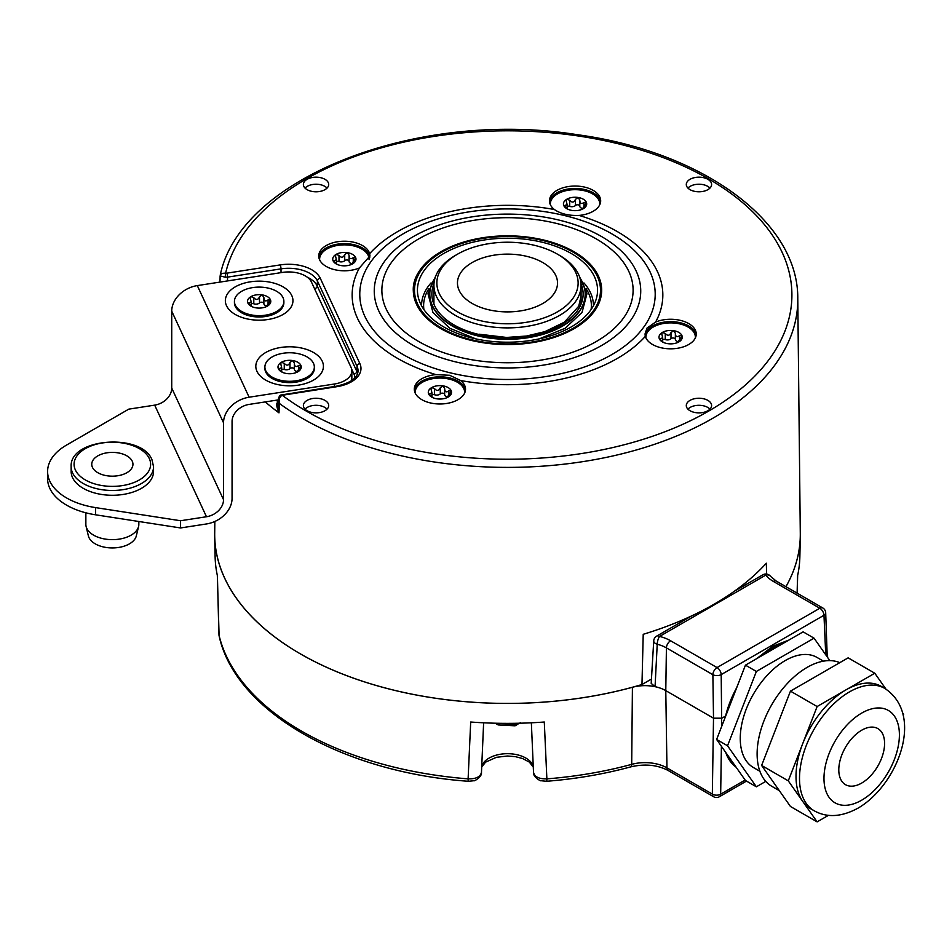 <?xml version="1.0" encoding="UTF-8"?>
<svg xmlns="http://www.w3.org/2000/svg" width="952" height="952" viewBox="0 0 952 952"><rect width="100%" height="100%" fill="white"/><g stroke="black" fill="none" stroke-linecap="round" stroke-linejoin="round"><path stroke-width="1.43" d="M581.017 283.815A75.636 43.673 0 0 1 556.646 327.25A75.636 43.673 0 0 1 478.547 334.402A75.636 43.673 180 0 1 433.969 283.815M585.194 294.251A77.695 44.863 0 0 1 585.194 294.442A77.695 44.863 0 0 1 477.761 335.889A77.695 44.863 180 0 1 429.792 294.442L429.792 294.061A77.695 44.863 180 0 0 477.761 335.509A77.695 44.863 0 0 0 585.194 294.061A77.695 44.863 0 0 0 579.851 277.722M429.792 294.061A77.695 44.863 180 0 1 435.135 277.722M423.902 309.555A83.883 48.421 180 0 1 428.864 288.73M591.085 309.555A83.883 48.421 0 0 0 586.123 288.73M593.429 305.759A85.942 49.611 0 0 0 583.945 282.934M421.558 305.759A85.942 49.611 180 0 1 431.042 282.934M473.025 338.246A90.059 51.991 0 0 0 596.464 298.262A90.059 51.991 0 0 0 541.962 242.177A90.059 51.991 180 0 0 451.807 249.353A90.059 51.991 180 0 0 418.523 298.262A90.059 51.991 180 0 0 473.025 338.246M543.533 239.975A94.177 54.371 0 0 0 413.311 290.217A94.177 54.371 0 0 0 471.454 340.447A94.177 54.371 0 0 0 601.676 290.217A94.177 54.371 0 0 0 543.533 239.975M359.392 267.964L369.959 255.945L369.638 253.684A25.609 14.78 0 0 0 354.144 242.344A25.609 14.78 0 0 0 318.742 256.005A25.609 14.78 0 0 0 334.557 269.666A25.609 14.78 0 0 0 359.392 267.976A155.331 89.678 0 0 0 435.897 374.612L449.713 375.29L460.637 380.526A155.331 89.678 0 0 0 645.349 336.353L645.028 333.973L646.979 328.119L655.595 322.073A155.331 89.678 0 0 0 579.09 215.426A25.609 14.78 0 0 0 598.725 206.489A25.609 14.78 0 0 0 600.676 200.836A25.609 14.78 0 0 0 580.065 186.33A25.609 14.78 0 0 0 551.41 195.172A25.609 14.78 0 0 0 549.459 200.836A25.609 14.78 0 0 0 554.35 209.511C560.68 213.855 568.927 215.83 579.09 215.426M645.349 336.353A25.609 14.78 0 0 0 660.831 347.694A25.609 14.78 0 0 0 696.245 334.033A25.609 14.78 0 0 0 680.43 320.384A25.609 14.78 0 0 0 655.595 322.073M696.15 335.235A25.609 14.78 0 0 0 680.43 322.776A25.609 14.78 0 0 0 645.111 335.223M320.883 177.738A12.65 7.307 0 0 0 303.39 184.664A12.65 7.307 0 0 0 311.197 191.233A12.65 7.307 0 0 0 328.69 184.664A12.65 7.307 0 0 0 320.883 177.738M710.644 187.282A12.65 7.307 0 0 0 711.596 184.664A12.65 7.307 0 0 0 701.576 177.334A12.65 7.307 0 0 0 687.261 181.689A12.65 7.307 0 0 0 686.297 184.664A12.65 7.307 0 0 0 696.638 191.661A12.65 7.307 0 0 0 710.644 187.282M694.103 412.311A12.65 7.307 0 0 0 711.596 405.742A12.65 7.307 0 0 0 703.79 398.805A12.65 7.307 0 0 0 686.297 405.742A12.65 7.307 0 0 0 694.103 412.311M304.342 402.767A12.65 7.307 0 0 0 303.39 405.742A12.65 7.307 0 0 0 313.72 412.74A12.65 7.307 0 0 0 327.726 408.348A12.65 7.307 0 0 0 328.69 405.742A12.65 7.307 0 0 0 318.658 398.412A12.65 7.307 0 0 0 304.342 402.767M435.897 374.612A25.609 14.78 0 0 0 416.262 383.549A25.609 14.78 0 0 0 414.31 389.213A25.609 14.78 0 0 0 434.921 403.707A25.609 14.78 0 0 0 463.576 394.866A25.609 14.78 0 0 0 465.528 389.213A25.609 14.78 0 0 0 460.637 380.526M265.31 401.911A290.396 167.659 0 0 0 278.984 412.859L279.364 403.434C278.674 399.4 279.638 396.675 282.256 395.282A2.939 1.487 65.4 0 0 281.03 395.009A2.939 1.487 65.4 0 1 281.03 395.009L336.318 386.203C350.241 383.144 357.488 378.146 358.035 371.22A29.738 17.172 0 0 0 357.036 366.353L317.421 281.007A29.738 17.172 0 0 0 280.995 268.869L227.564 277.127L225.184 277.199L225.612 273.212C222.256 273.045 220.447 273.926 220.174 275.878L225.172 277.199M226.802 273.176L225.612 273.212A284.41 164.196 0 0 1 616.539 143.371A284.41 164.196 0 0 1 733.266 394.878A284.41 164.196 0 0 1 282.256 395.282L336.758 386.702A32.689 18.873 0 0 0 359.868 363.593L320.265 278.246A32.689 18.873 0 0 0 280.233 264.906L226.802 273.176A2.939 0.619 -98.8 0 1 227.564 277.127L227.492 280.935M220.114 275.985L220.007 282.089M766.61 574.056L766.336 563.215A292.264 168.742 180 0 1 643.219 634.306L641.969 684.524A292.8 169.051 180 0 1 214.7 533.322L214.831 521.47M724.674 718.701L725.305 716.19L721.842 718.189L713.512 718.189L665.781 690.628A29.429 16.993 0 0 0 655.059 686.678L651.192 683.369L653.726 640.874A5.891 3.403 -176.7 0 0 657.225 644.242L655.059 686.678A29.429 16.993 0 0 0 632.414 687.273A292.835 169.063 180 0 1 214.676 536.452A292.835 169.063 180 0 1 214.724 530.669M800.263 530.669A292.835 169.063 180 0 1 800.311 536.452A292.835 169.063 180 0 1 785.947 586.694A292.8 169.051 180 0 0 800.287 533.322L797.776 298.75C798.645 221.28 702.314 151.582 577.376 134.708C418.237 109.123 240.082 177.215 220.209 275.295M641.969 684.524L651.466 679.05M800.311 536.452L799.87 556.634A292.407 168.813 0 0 1 797.574 575.793L797.11 593.144M214.676 536.452L215.116 556.634A292.407 168.813 0 0 0 217.413 575.793L218.889 634.234M632.414 687.273L631.7 764.349A291.169 168.099 180 0 1 546.876 778.867L544.294 722.021A292.407 168.813 0 0 1 470.693 722.021L468.11 778.867A291.169 168.099 180 0 1 218.996 635.032A5.891 4.76 -13.3 0 0 219.103 635.853L219.103 635.853C235.239 711.192 342.744 772.405 468.443 781.283A5.891 0.654 -85.5 0 1 468.11 778.867C476.071 779.045 480.522 776.832 481.474 772.215L481.474 772.381C482.14 777.463 473.239 781.628 474.084 780.711L468.443 781.283M668.173 770.501A5.891 3.403 -60 0 1 666.959 767.883L712.334 794.087A5.891 3.403 -60 0 0 713.56 796.705L668.173 770.501C657.308 764.825 644.825 763.623 630.736 766.872C603.925 774.154 575.853 778.95 546.543 781.283A5.891 0.654 -94.5 0 0 546.876 778.867C538.915 779.045 534.465 776.832 533.513 772.215L531.359 722.794L533.513 772.215M495.23 723.211L517.15 724.615L515.044 725.805L498.134 724.924L496.052 723.722M517.15 723.27L517.15 724.615M517.317 723.27L518.376 723.877L520.482 722.699M745.13 780.045L720.664 794.17A5.891 3.57 0.9 0 1 712.334 794.087L713.512 718.189L712.881 674.706A5.891 3.403 -60 0 1 717.034 667.578L819.815 608.245A5.891 3.403 -60 0 1 822.754 607.947L776.297 581.125A5.891 3.403 -60 0 0 773.357 581.422A36.224 20.908 180 0 1 765.836 575.079L659.605 636.412A5.891 1.94 104.3 0 0 657.225 644.242A30.333 17.517 180 0 1 666.412 647.884L712.881 674.706A5.891 3.213 179.2 0 0 721.199 674.611L823.968 615.278A5.891 3.403 -120 0 0 819.815 608.245L773.357 581.422M776.297 581.125L770.501 576.317A5.891 4.391 142.6 0 0 765.836 575.079A5.891 3.403 -120 0 0 762.885 574.794L734.206 591.347M691.937 615.754L656.666 636.126A5.891 3.403 60 0 1 659.605 636.412A36.224 20.908 180 0 1 670.577 640.755L717.034 667.578A5.891 3.403 60 0 1 721.199 674.611L721.711 726.328M721.402 746.285L720.664 794.17A5.891 3.403 60 0 1 719.438 796.705L746.475 781.092M827.228 656.928L825.693 612.779A5.891 3.332 177.4 0 1 823.968 615.278L825.753 654.809M736.36 767.562L723.794 749.688M788.803 640.113L772.631 646.337L756.626 658.701M739.418 680.704L725.305 716.19M763.099 654.964A72.031 41.59 120 0 1 774.071 647.241A72.031 41.59 -60 0 1 785.055 642.279M736.729 687.618A72.031 41.59 120 0 0 725.412 716.797M725.71 752.401A72.031 41.59 120 0 0 736.074 767.157M765.765 781.378L756.376 786.804L745.452 780.497L716.618 739.466L745.452 665.151L803.119 631.854L814.043 638.161L829.835 660.617M756.376 786.804L727.542 745.773L756.376 671.457L814.043 638.161M823.456 661.152L816.994 657.427A63.57 36.7 -60 0 0 785.21 660.581A63.57 36.7 120 0 0 743.679 716.594A63.57 36.7 120 0 0 753.425 767.538L759.886 771.263M727.542 745.773L716.618 739.466M756.376 671.457L745.452 665.151M839.807 662.651A70.638 40.781 -60 0 0 807.058 667.423A70.638 40.781 120 0 0 760.922 729.672A70.638 40.781 120 0 0 771.751 786.269L779.331 790.648M828.43 815.34L817.125 821.873L788.28 780.854L761.624 765.456L790.457 691.14L848.137 657.844L874.793 673.231L885.955 689.117M788.28 780.854L817.125 706.527L790.457 691.14M817.125 821.873L790.457 806.487L761.624 765.456M902.591 712.774L903.626 714.262L903.21 715.345M817.125 706.527L874.793 673.231M814.138 810.747L810.64 808.724A70.638 40.781 120 0 1 802.703 801.358A70.638 40.781 120 0 1 802.703 743.691A70.638 40.781 120 0 1 845.959 689.879A70.638 40.781 -60 0 1 881.278 686.38L884.765 688.403A70.638 40.781 -60 0 0 849.458 691.902A70.638 40.781 120 0 0 803.309 754.139A70.638 40.781 120 0 0 814.138 810.747C826.943 817.935 841.604 817.054 858.109 808.105C897.391 785.245 925.284 715.095 884.765 688.403M838.795 769.847A32.368 18.695 -60 0 1 852.933 737.276A32.368 18.695 -60 0 1 877.875 728.601A32.368 18.695 -60 0 1 884.587 743.417A32.368 18.695 -60 0 1 870.449 775.999A32.368 18.695 -60 0 1 845.507 784.674A32.368 18.695 -60 0 1 838.795 769.847M797.776 298.75A290.289 167.6 0 0 1 775.69 363.926A290.289 167.6 0 0 1 279.364 403.434L278.174 399.697L277.901 406.302L278.984 412.859C276.151 406.004 275.985 402.41 278.484 402.101M278.091 401.792A284.505 164.256 180 0 1 276.139 400.233L249.115 404.41A17.66 13.923 155.1 0 0 232.062 421.474L232.062 498.372A26.489 20.884 -24.9 0 1 206.477 523.957L180.571 527.955L95.593 514.806A64.748 37.378 0 0 1 47.6 478.701L47.6 471.49A64.748 37.378 0 0 0 95.593 507.606L180.571 520.744L206.477 516.746A17.66 13.923 -24.9 0 0 223.53 499.681L223.53 422.795L171.729 311.185L171.729 388.083A17.66 13.923 -24.9 0 1 154.676 405.135L128.782 409.146L66.569 445.06A64.748 37.378 0 0 0 47.6 471.49M249.115 397.21L197.314 285.6L282.601 272.403A23.55 13.59 0 0 1 311.435 282.018L351.05 367.365A23.55 13.59 0 0 1 351.847 370.875A23.55 13.59 0 0 1 334.402 384.013L249.115 397.21A26.489 20.884 155.1 0 0 223.53 422.795M351.383 380.788A23.55 13.59 0 0 0 351.847 378.087L351.847 370.875M276.139 400.233L278.162 399.923M197.314 285.6A26.489 20.884 155.1 0 0 171.729 311.185M314.338 368.365A24.716 14.268 180 0 1 296.012 382.145A24.716 14.268 180 0 1 272.141 378.456A24.716 14.268 180 0 1 264.894 368.365L264.894 367.032A24.716 14.268 0 0 0 272.141 377.123A24.716 14.268 180 0 0 299.083 380.217A24.716 14.268 180 0 0 314.338 367.032L314.338 368.365M264.894 367.032A24.716 14.268 0 0 1 280.162 353.846A24.716 14.268 0 0 1 307.103 356.94A24.716 14.268 180 0 1 314.338 367.032M297.845 371.78L298.178 371.375C296.964 371.946 297.476 370.84 299.701 368.067L300.844 365.294L298.535 365.556C295.882 367.412 294.489 366.603 294.346 363.128L292.633 360.546A11.626 6.712 180 0 1 300.844 365.294A11.626 6.712 180 0 1 297.845 371.78A11.626 6.712 180 0 1 286.611 373.517A11.626 6.712 180 0 1 281.399 371.78A11.626 6.712 180 0 1 278.389 368.769A11.626 6.712 180 0 1 281.399 362.284A11.626 6.712 180 0 1 292.633 360.546L289.979 362.462L289.979 368.567A4.07 2.344 180 0 1 284.267 369.447A2.321 1.345 0 0 0 281.673 369.507M297.571 371.601A4.07 2.344 180 0 1 294.346 369.305L294.346 363.045M297.571 371.935L298.178 371.577M278.389 368.769L279.531 368.495L278.389 368.769L282.577 372.375M289.979 362.462C288.539 365.675 286.635 365.973 284.267 363.343L281.399 362.284L280.721 363.688L281.673 367.662L279.531 368.495L279.531 370.09M294.346 369.126A2.321 1.345 0 0 0 292.538 367.888A2.321 1.345 0 0 0 289.979 368.567M294.346 369.305A4.07 2.344 180 0 1 294.346 369.233L294.346 363.45M241.665 312.803A24.716 14.268 180 0 1 234.43 302.712L234.43 301.379A24.716 14.268 0 0 0 241.665 311.471A24.716 14.268 180 0 0 268.607 314.565A24.716 14.268 180 0 0 283.875 301.379L283.875 302.712A24.716 14.268 180 0 1 265.548 316.504A24.716 14.268 180 0 1 241.665 312.803M234.43 301.379A24.716 14.268 0 0 1 249.686 288.194A24.716 14.268 0 0 1 276.627 291.288A24.716 14.268 180 0 1 283.875 301.379M267.369 306.127L267.702 305.723C266.5 306.294 267.012 305.187 269.238 302.427L270.38 299.642L268.071 299.904C265.418 301.76 264.013 300.951 263.882 297.488L262.157 294.894A11.626 6.712 180 0 1 270.38 299.642A11.626 6.712 180 0 1 267.369 306.127A11.626 6.712 180 0 1 256.147 307.865A11.626 6.712 180 0 1 250.935 306.127A11.626 6.712 180 0 1 247.925 303.117A11.626 6.712 180 0 1 250.935 296.631A11.626 6.712 180 0 1 262.157 294.894L259.515 296.81L259.515 302.914A4.07 2.344 180 0 1 253.791 303.795A2.321 1.345 0 0 0 251.209 303.855M267.095 305.949A4.07 2.344 180 0 1 263.882 303.652L263.882 297.393M267.095 306.282L267.702 305.925M247.925 303.117L249.067 302.843L247.925 303.117L252.113 306.722M259.515 296.81C258.063 300.035 256.159 300.32 253.791 297.69L250.935 296.631L250.245 298.035L251.209 302.01L249.067 302.843L249.067 304.438M263.882 303.486A2.321 1.345 0 0 0 262.074 302.236A2.321 1.345 0 0 0 259.515 302.914M263.882 303.652A4.07 2.344 180 0 1 263.882 303.581L263.882 297.798M153.546 471.49A41.198 23.788 180 0 1 117.727 495.076A41.198 23.788 180 0 1 72.554 477.654A41.198 23.788 180 0 1 71.15 471.49L71.15 466.682A41.198 23.788 180 0 0 72.554 472.846A41.198 23.788 180 0 0 117.727 490.268A41.198 23.788 180 0 0 153.546 466.682L153.546 471.49M180.571 520.744L180.571 527.955M132.245 461.208A20.599 11.9 180 0 1 132.947 464.29A20.599 11.9 180 0 1 115.037 476.071A20.599 11.9 180 0 1 92.451 467.361A20.599 11.9 0 0 1 91.749 464.29A20.599 11.9 0 0 1 109.659 452.498A20.599 11.9 0 0 1 132.245 461.208M86.108 526.468L88.381 535.893A24.205 13.971 0 0 0 88.976 537.582A24.205 13.971 180 0 0 113.847 547.912A24.205 13.971 180 0 0 136.314 535.893L138.587 526.468A26.489 15.291 180 0 1 113.99 539.617A26.489 15.291 180 0 1 86.763 528.312A26.489 15.291 0 0 1 86.108 526.468A26.489 15.291 0 0 1 85.859 524.362L85.859 512.819M138.837 521.506L138.837 524.362A26.489 15.291 180 0 1 138.587 526.468M327.024 188.103A12.364 7.14 0 0 0 320.764 184.771A12.364 7.14 0 0 0 305.045 188.103M709.942 188.103A12.364 7.14 0 0 0 698.947 184.224A12.364 7.14 0 0 0 687.951 188.103M709.942 409.182A12.364 7.14 0 0 0 703.683 405.849A12.364 7.14 0 0 0 687.951 409.182M327.024 409.182A12.364 7.14 0 0 0 316.04 405.302A12.364 7.14 0 0 0 305.045 409.182M465.433 390.415A25.609 14.78 0 0 0 443.882 377.004A25.609 14.78 0 0 0 416.262 385.953A25.609 14.78 0 0 0 414.394 390.415M464.6 393.14A24.716 14.268 0 0 0 445.429 378.42A24.716 14.268 0 0 0 417.083 386.869A24.716 14.268 0 0 0 415.239 393.14M448.142 397.079L448.475 396.675C447.262 397.246 447.773 396.139 449.998 393.378L451.141 390.594L448.832 390.855C446.179 392.712 444.786 391.903 444.643 388.44L442.93 385.846A11.626 6.712 180 0 1 451.141 390.594A11.626 6.712 180 0 1 448.142 397.079A11.626 6.712 180 0 1 436.908 398.817A11.626 6.712 180 0 1 431.696 397.079A11.626 6.712 180 0 1 428.686 394.068A11.626 6.712 180 0 1 431.696 387.583A11.626 6.712 180 0 1 442.93 385.846L440.276 387.762L440.276 393.866A4.07 2.344 180 0 1 434.564 394.747A2.321 1.345 0 0 0 431.97 394.806M447.868 396.901A4.07 2.344 180 0 1 444.643 394.604L444.643 388.345M447.868 397.234L448.475 396.877M428.686 394.068L429.828 393.795L428.686 394.068L432.874 397.674M440.276 387.762C438.836 390.986 436.932 391.284 434.564 388.642L431.696 387.583L431.018 388.987L431.97 392.962L429.828 393.795L429.828 395.389M444.643 394.437A2.321 1.345 0 0 0 442.835 393.188A2.321 1.345 0 0 0 440.276 393.866M444.643 394.604A4.07 2.344 180 0 1 444.643 394.544L444.643 388.749M695.317 337.972A24.716 14.268 0 0 0 680.097 323.977A24.716 14.268 0 0 0 645.956 337.972M678.859 341.911L679.192 341.506C677.979 342.065 678.49 340.971 680.728 338.198L681.858 335.425L679.549 335.675C676.896 337.532 675.503 336.734 675.361 333.26L673.647 330.677A11.626 6.712 180 0 1 681.858 335.425A11.626 6.712 180 0 1 678.859 341.911A11.626 6.712 180 0 1 667.626 343.636A11.626 6.712 180 0 1 662.413 341.911A11.626 6.712 180 0 1 659.403 338.9A11.626 6.712 180 0 1 662.413 332.415A11.626 6.712 180 0 1 673.647 330.677L670.993 332.581L670.993 338.686A4.07 2.344 180 0 1 665.281 339.578A2.321 1.345 0 0 0 662.687 339.626M678.586 341.732A4.07 2.344 180 0 1 675.361 339.436L675.361 333.176M678.586 342.054L679.192 341.697M659.403 338.9L660.545 338.615L659.403 338.9L663.592 342.506M670.993 332.581C669.553 335.806 667.649 336.104 665.281 333.474L662.413 332.415L661.735 333.819L662.687 337.793L660.545 338.615L660.545 340.221M675.361 339.257A2.321 1.345 0 0 0 673.552 338.019A2.321 1.345 0 0 0 670.993 338.686M675.361 339.436A4.07 2.344 180 0 1 675.361 339.364L675.361 333.581M600.593 202.038A25.609 14.78 0 0 0 579.042 188.627A25.609 14.78 0 0 0 551.41 197.576A25.609 14.78 0 0 0 549.554 202.038M599.748 204.763A24.716 14.268 0 0 0 580.577 190.043A24.716 14.268 0 0 0 552.231 198.492A24.716 14.268 0 0 0 550.387 204.763M583.29 208.702L583.624 208.298C582.41 208.869 582.922 207.762 585.159 205.001L586.301 202.217L583.981 202.478C581.327 204.335 579.935 203.526 579.792 200.063L578.078 197.469A11.626 6.712 180 0 1 586.301 202.217A11.626 6.712 180 0 1 583.29 208.702A11.626 6.712 180 0 1 572.057 210.44A11.626 6.712 180 0 1 566.845 208.702A11.626 6.712 180 0 1 563.834 205.691A11.626 6.712 180 0 1 566.845 199.206A11.626 6.712 180 0 1 578.078 197.469L575.436 199.385L575.436 205.489A4.07 2.344 180 0 1 569.712 206.37A2.321 1.345 0 0 0 567.118 206.429M583.017 208.524A4.07 2.344 180 0 1 579.792 206.227L579.804 199.968M583.017 208.857L583.624 208.5M563.834 205.691L564.976 205.418L563.834 205.691L568.035 209.297M575.436 199.385C573.985 202.609 572.081 202.895 569.712 200.265L566.845 199.206L566.166 200.61L567.118 204.585L564.976 205.418L564.976 207.012M579.792 206.048A2.321 1.345 0 0 0 577.983 204.811A2.321 1.345 0 0 0 575.436 205.489M579.792 206.227A4.07 2.344 180 0 1 579.792 206.156L579.792 200.372M369.864 257.147A25.609 14.78 0 0 0 354.144 244.747A25.609 14.78 0 0 0 318.837 257.207M369.055 259.658A24.716 14.268 0 0 0 353.811 245.949A24.716 14.268 0 0 0 319.67 259.944M352.573 263.871L352.906 263.478C351.693 264.037 352.204 262.942 354.442 260.17L355.584 257.397L353.263 257.647C350.61 259.503 349.217 258.706 349.075 255.231L347.361 252.649A11.626 6.712 180 0 1 355.584 257.397A11.626 6.712 180 0 1 352.573 263.871A11.626 6.712 180 0 1 341.34 265.608A11.626 6.712 180 0 1 336.127 263.871A11.626 6.712 180 0 1 333.117 260.872A11.626 6.712 180 0 1 336.127 254.386A11.626 6.712 180 0 1 347.361 252.649L344.719 254.553L344.719 260.658A4.07 2.344 180 0 1 338.995 261.55A2.321 1.345 0 0 0 336.401 261.598M352.3 263.704A4.07 2.344 180 0 1 349.075 261.407L349.087 255.148M352.3 264.025L352.906 263.668M333.117 260.872L334.259 260.586L333.117 260.872L337.317 264.477M344.719 254.553C343.267 257.778 341.363 258.075 338.995 255.445L336.127 254.386L335.449 255.79L336.401 259.765L334.259 260.586L334.259 262.193M349.075 261.229A2.321 1.345 0 0 0 347.266 259.991A2.321 1.345 0 0 0 344.719 260.658M349.075 261.407A4.07 2.344 180 0 1 349.075 261.336L349.075 255.552M457.543 254.172L455.461 255.374A73.578 42.483 0 0 0 433.922 285.41A73.578 42.483 0 0 0 455.472 315.445A73.578 42.483 0 0 0 535.655 324.656A73.578 42.483 0 0 0 581.065 285.41A73.578 42.483 0 0 0 559.526 255.374A73.578 42.483 0 0 0 559.514 255.374L557.444 254.172A70.638 40.781 0 0 0 457.543 254.172A70.638 40.781 0 0 0 457.543 311.839A70.638 40.781 0 0 0 557.444 311.839A70.638 40.781 0 0 0 557.444 254.172L559.526 255.374M472.121 303.426A50.028 28.881 0 0 0 525.825 309.888A50.028 28.881 0 0 0 557.491 284.029A50.028 28.881 0 0 0 542.866 262.585A50.028 28.881 0 0 0 487.531 256.516A50.028 28.881 0 0 0 457.495 284.029A50.028 28.881 0 0 0 472.121 303.426M471.906 339.816A92.999 53.693 180 0 1 421.569 269.666A92.999 53.693 180 0 1 543.08 240.606A92.999 53.693 180 0 1 593.417 310.757A92.999 53.693 180 0 1 471.906 339.816M623.548 317.968A125.616 72.531 180 0 1 459.423 357.226A125.616 72.531 180 0 1 391.439 262.454A125.616 72.531 180 0 1 555.563 223.208A125.616 72.531 180 0 1 623.548 317.968M630.593 320.467A133.232 76.922 180 0 1 456.508 362.105A133.232 76.922 180 0 1 384.394 261.598A133.232 76.922 180 0 1 558.479 219.96A133.232 76.922 180 0 1 630.593 320.467M371.018 261.562A147.715 85.287 0 0 0 450.962 372.994A147.715 85.287 0 0 0 643.968 326.833A147.715 85.287 0 0 0 564.024 215.414A147.715 85.287 0 0 0 371.018 261.562M554.35 209.511A155.331 89.678 0 0 0 369.638 253.684M670.577 640.755A5.891 3.403 120 0 0 666.412 647.884L665.781 690.628L666.959 767.883A31.095 17.957 0 0 0 631.7 764.349A5.891 2.047 -105.2 0 1 630.736 766.872M533.263 766.646A26.013 15.018 0 0 0 507.487 753.687A26.013 15.018 0 0 0 481.724 766.646M481.474 772.381L483.628 722.794L481.474 772.215M861.691 713.096A53.324 30.785 120 0 0 823.98 778.403A53.324 30.785 120 0 0 861.691 800.18A53.324 30.785 120 0 0 899.402 734.861A53.324 30.785 120 0 0 861.691 713.096M354.894 377.861A26.585 15.351 0 0 0 353.989 374.112L351.633 369.043M280.233 264.906A2.939 0.619 -98.8 0 1 280.995 268.869L281.042 272.653M359.868 363.593A2.939 2.321 -24.9 0 0 357.036 366.353L356.822 371.363L317.218 286.017L317.421 281.007A2.939 2.321 -24.9 0 1 320.265 278.246M314.553 288.742A2.939 2.321 -24.9 0 0 317.218 286.017A29.524 17.053 0 0 0 307.234 277.151M357.583 373.577A29.524 17.053 0 0 0 356.822 371.363A2.939 2.321 -24.9 0 1 353.989 374.112M334.402 386.5L334.402 384.013M280.876 347.456A33.796 19.516 180 0 1 322.276 361.26A33.796 19.516 180 0 1 298.369 385.155A33.796 19.516 180 0 1 256.969 371.363A33.796 19.516 180 0 1 280.876 347.456M267.905 319.515A33.796 19.516 180 0 1 226.505 305.711A33.796 19.516 180 0 1 250.4 281.816A33.796 19.516 180 0 1 291.8 295.608A33.796 19.516 180 0 1 267.905 319.515M298.535 365.556L298.535 369.566M284.267 363.343L284.267 369.447M268.071 299.904L268.071 303.914M253.791 297.69L253.791 303.795M171.729 388.083L223.53 499.681M95.593 507.606L95.593 514.806M154.676 405.135L206.477 516.746M75.386 470.002A38.258 22.086 180 0 1 102.447 442.954A38.258 22.086 180 0 1 149.309 458.567A38.258 22.086 180 0 1 122.249 485.627A38.258 22.086 180 0 1 75.386 470.002M448.832 390.855L448.832 394.866M434.564 388.642L434.564 394.747M679.549 335.675L679.549 339.685M665.281 333.474L665.281 339.578M583.981 202.478L583.981 206.489M569.712 200.265L569.712 206.37M353.263 257.647L353.263 261.657M338.995 255.445L338.995 261.55M580.482 290.788L581.065 296.084L578.745 306.235L564.286 322.24L544.83 331.665L526.515 336.032L506.583 337.448L478.975 334.188M436.004 275.354L428.007 293.68L432.946 312.423L449.832 328.273L475.822 338.888M578.983 275.354L586.979 293.68L582.029 312.423L565.155 328.273L539.165 338.888M601.676 291.181C599.712 267.25 580.268 250.34 543.354 240.428C484.901 224.85 410.836 253.232 413.311 291.181M797.657 575.413L797.181 593.191M546.543 781.283L540.903 780.711C541.747 781.628 532.846 777.463 533.513 772.381M533.287 767.074L529.3 762.064L522.565 758.518L515.425 756.662L507.487 756.007L496.397 757.316L485.556 762.159L481.7 767.074M219.103 635.853L217.318 575.044M770.501 576.317A5.891 5.891 0 0 0 762.885 574.794M656.666 636.126A5.891 5.891 0 0 0 653.726 640.874M713.56 796.705A5.891 5.891 0 0 0 719.438 796.705M825.693 612.779A5.891 5.891 0 0 0 822.754 607.947M827.621 655.797L827.55 657.368M281.042 395.009C279.959 394.937 278.995 396.496 278.174 399.697M281.673 371.72L281.673 367.662M251.209 306.068L251.209 302.01M153.546 466.682L151.975 459.733C141.539 432.708 69.329 437.979 71.15 466.682M431.97 397.02L431.97 392.962M662.687 341.839L662.687 337.793M567.118 208.643L567.118 204.585M336.401 263.811L336.401 259.765M433.922 304.188L433.922 285.41M581.065 304.188L581.065 285.41"/></g></svg>
